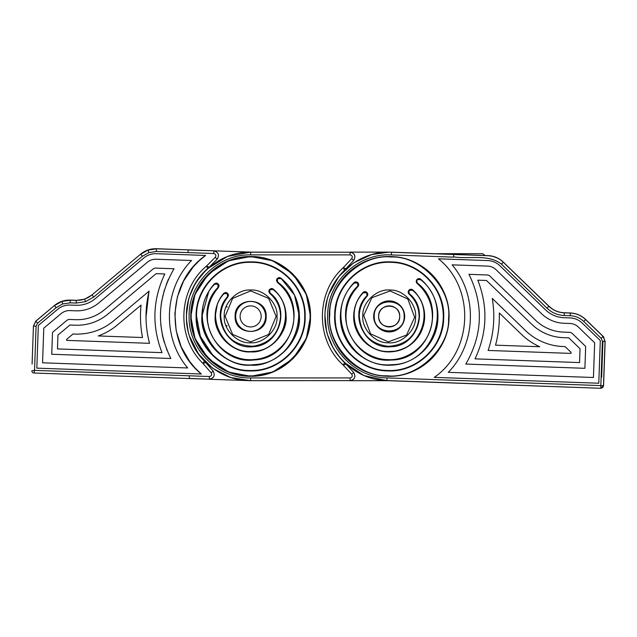 <?xml version="1.0" encoding="UTF-8"?>
<svg xmlns="http://www.w3.org/2000/svg" width="637" height="637" viewBox="0 0 637 637"><rect width="100%" height="100%" fill="white"/><g stroke="black" fill="none" stroke-linecap="round" stroke-linejoin="round"><path stroke-width="0.96" d="M398.029 322.123A10.526 10.526 0 0 0 398.969 312.536M398.897 312.345A10.526 10.526 0 0 0 397.998 310.649M397.783 310.33A10.526 10.526 0 0 0 396.628 308.961M396.405 308.746A10.526 10.526 0 0 0 394.948 307.599M394.9 307.567A10.526 10.526 0 0 0 393.061 306.62M393.037 306.612A10.526 10.526 0 0 0 389.183 305.879M389.111 305.879A10.526 10.526 0 0 0 385.305 306.62M385.122 306.692A10.526 10.526 0 0 0 383.418 307.599M383.1 307.814A10.526 10.526 0 0 0 381.738 308.961M381.515 309.192A10.526 10.526 0 0 0 380.369 310.649M380.337 310.697A10.526 10.526 0 0 0 379.389 312.536M379.389 312.552A10.526 10.526 0 0 0 378.657 316.27M249.218 380.679L350.095 380.6L250.644 380.695L209.374 379.262C213.992 378.171 215.282 375.48 213.236 371.196L213.236 371.196M389.549 252.125L350.183 252.125C354.761 253.375 355.956 256.114 353.75 260.326L345.907 268.766A35.465 35.465 0 0 1 344.553 270.144L343.287 267.675L345.907 268.766L353.662 260.414L351.72 258.606C352.779 256.663 352.237 255.421 350.095 254.88L350.095 252.22C354.833 253.192 356.027 255.923 353.662 260.414L353.75 260.326M378.657 316.541A10.526 10.526 0 0 0 379.389 320.284M379.469 320.475A10.526 10.526 0 0 0 380.369 322.171M380.584 322.489A10.526 10.526 0 0 0 381.738 323.851M381.961 324.074A10.526 10.526 0 0 0 383.418 325.22M383.466 325.252A10.526 10.526 0 0 0 385.305 326.2M385.329 326.208A10.526 10.526 0 0 0 389.183 326.94M389.255 326.94A10.526 10.526 0 0 0 393.061 326.2M393.244 326.12A10.526 10.526 0 0 0 394.948 325.22M395.266 325.005A10.526 10.526 0 0 0 396.628 323.851M396.851 323.628A10.526 10.526 0 0 0 397.998 322.171M33.984 373.019A2.214 2.214 0 0 1 31.85 370.726A2.214 2.214 0 0 0 33.984 373.019L189.507 378.553L189.133 375.79L34.525 370.376L31.85 370.726A2.214 2.214 0 0 0 33.984 373.019L118.164 376.021A2.214 2.214 0 0 0 118.235 376.021L33.984 373.019L34.525 370.376L36.102 326.184L37.519 323.27L35.815 321.104L33.443 325.969L35.815 321.104L54.432 305.513L35.815 321.231L33.443 326.088L32.089 364.077M118.164 376.021L113.736 375.862M453.711 254.474L453.655 256.854C469.397 259.442 488.046 253.725 501.423 264.108L547.016 308.204C551.841 312.759 557.558 315.196 564.183 315.506L570.226 315.721C575.45 315.968 579.965 317.887 583.763 321.478L601.217 338.358L602.395 341.297L600.731 388.172A2.659 2.659 -43 0 0 603.478 385.608L605.054 341.392L603.064 336.447L585.61 319.567C581.318 315.514 576.214 313.348 570.322 313.062L564.278 312.847C558.331 312.56 553.195 310.378 548.871 306.293L503.27 262.197C499.034 258.192 494.001 256.026 488.173 255.708L391.468 252.26C357.214 250.158 325.38 279.802 325.029 314.129C322.935 348.383 352.579 380.217 386.898 380.56L600.818 388.275L603.573 385.711L600.818 388.275L596.829 388.132M564.183 315.506L564.286 312.751L570.322 312.966C576.246 313.253 581.358 315.426 585.674 319.495L603.128 336.376L604.019 337.443L603.128 336.376L605.15 341.392L603.573 385.711L386.993 377.9C354.1 377.574 325.682 347.061 327.689 314.216C328.023 281.323 358.535 252.905 391.373 254.919L391.468 252.164L488.181 255.612C494.025 255.939 499.082 258.112 503.334 262.133L548.935 306.222C553.242 310.299 558.362 312.472 564.286 312.751L562.145 312.576M578.571 314.797L574.59 313.523L578.659 314.837M547.016 308.204L548.935 306.222L552.279 308.913M501.685 260.684L500.093 259.514M498.182 258.367L496.382 257.491M496.334 257.475L492.393 256.185M488.173 255.708L492.329 256.17L488.324 255.62M148.923 252.586L156.352 251.48L156.415 248.725L188.257 249.863L156.447 248.82L148.055 250.07L140.673 254.243L142.377 256.281L148.923 252.586L148.055 250.07M92.023 294.883L140.642 254.147L92.023 294.883C87.428 298.634 82.173 300.441 76.249 300.306L70.205 300.091C64.281 299.955 59.018 301.763 54.432 305.513M156.415 248.725C150.491 248.597 145.228 250.405 140.642 254.147M199.54 260.414L205.576 255.453L156.272 253.693A18.401 18.401 0 0 0 143.803 257.977L95.184 298.721A28.147 28.147 0 0 1 76.106 305.274L70.062 305.059A18.401 18.401 0 0 0 57.593 309.343L38.339 325.475L36.819 368.146L201.348 374.007L195.209 368.122M194.842 367.724L189.762 361.585M189.619 361.394L181.226 346.886M181.147 346.711L176.186 330.667M176.146 330.476L174.88 313.715M174.88 313.555L177.381 296.898M177.428 296.746L183.567 281.068M183.655 280.901L193.13 267.014M193.489 266.6L199.031 260.883M156.352 251.48L187.939 252.61L188.249 249.959L187.939 252.602L213.769 253.526C215.887 254.147 216.381 255.405 215.258 257.308L206.507 266.075C177.811 289.843 176.107 337.729 203.036 363.48L205.695 362.485L213.148 371.1C215.33 375.448 214.04 378.139 209.294 379.166L189.507 378.553L189.149 375.886M93.766 297.017L92.054 294.979L84.665 299.151L76.281 300.401L70.237 300.186L61.845 301.436L54.464 305.601L56.167 307.647L62.713 303.945L70.142 302.846L76.185 303.061L85.533 301.667L93.766 297.017L142.377 256.281M199.007 278.114A64.281 64.281 0 0 1 207.686 268.591A35.465 35.465 0 0 0 209.087 267.253L217.225 259.1C219.574 254.967 218.475 252.196 213.952 250.779L188.257 249.863M189.133 375.79L209.382 376.507C211.548 376.045 212.129 374.819 211.142 372.844L203.036 363.48L204.389 361.052A64.281 64.281 0 0 1 196.411 350.931M207.686 268.591A35.465 35.465 0 0 0 209.087 267.253L206.507 266.075L207.686 268.591C180.86 291.396 179.26 336.392 204.389 361.052A35.465 35.465 0 0 1 205.695 362.485A35.465 35.465 0 0 0 204.389 361.052M217.225 259.1L217.137 259.187C219.614 255.007 218.523 252.236 213.857 250.867L213.769 253.526M251.798 252.125L188.249 249.959M215.497 321.207A2.437 2.437 0 0 0 215.497 321.175A35.465 35.465 0 0 1 215.179 316.947M265.597 316.939A14.962 14.962 0 0 1 250.11 331.359A14.962 14.962 0 0 1 235.69 315.88A14.962 14.962 0 0 1 251.177 301.46A14.962 14.962 0 0 1 265.597 316.939M215.927 309.152A2.437 2.437 0 0 0 215.927 309.136A35.465 35.465 0 0 0 215.712 310.243M215.704 310.315A35.465 35.465 0 0 0 215.179 315.769M240.117 316.032A10.526 10.526 0 0 0 250.269 326.932A10.526 10.526 0 0 0 261.162 316.788A10.526 10.526 0 0 0 251.018 305.887A10.526 10.526 0 0 0 240.117 316.032M201.348 374.007C164.617 344.736 166.846 282.032 205.576 255.453M42.56 362.803L187.716 367.971C161.886 337.745 163.621 288.816 191.546 260.501L156.081 259.235A12.859 12.859 0 0 0 147.362 262.229L98.743 302.965A33.689 33.689 0 0 1 75.907 310.808L69.871 310.593A12.859 12.859 0 0 0 61.152 313.587L43.794 328.135L42.56 362.803M167.133 350.557L166.392 348.678M164.203 342.22L162.706 336.543M162.586 336.002L160.827 324.886M160.46 318.994L160.476 313.181M161.042 305.887L161.663 301.524M161.702 301.325L164.378 290.034M166.281 284.452L168.494 279.11M170.843 358.504C156.025 327.983 157.092 298.068 174.036 268.75L155.762 268.097A3.989 3.989 0 0 0 153.055 269.021L104.444 309.765A42.56 42.56 0 0 1 75.588 319.67L69.552 319.455A3.989 3.989 0 0 0 66.845 320.387L52.513 332.395L51.732 354.26L170.843 358.504M57.465 348.917L161.997 352.643C151.694 325.977 152.633 299.748 164.8 273.966L156.161 273.655L108.003 314.009A48.101 48.101 0 0 1 75.397 325.212L69.951 325.013L57.959 335.062L57.465 348.917M147.036 330.914L146.972 330.428M146.16 321.908L146.016 317.33M146.016 317.051L148.899 292.072M149.544 343.327C144.981 326.017 144.846 308.611 149.13 291.117L113.697 320.809A56.964 56.964 0 0 1 75.078 334.075L73.032 333.995L66.686 339.322L66.646 340.373L149.544 343.327M98.281 335.954L142.529 337.53C140.435 326.877 139.941 316.063 141.056 305.107L117.256 325.053A62.506 62.506 0 0 1 98.281 335.954M414.655 317.314L407.839 299.04L390.091 290.934L371.809 297.758L363.711 315.498L370.527 333.78L388.275 341.886L406.557 335.062L414.655 317.314M409.702 289.588A2.659 2.659 0 0 0 408.882 290.313L408.747 290.488A2.659 2.659 0 0 0 408.309 291.372M408.253 291.603A2.659 2.659 0 0 0 408.397 293.076M408.5 293.291A2.659 2.659 0 0 0 409.097 294.071A29.923 29.923 0 0 1 413.485 298.944M416.415 293.681A35.465 35.465 0 0 0 412.776 289.923A2.659 2.659 0 0 0 411.828 289.381M411.574 289.309A2.659 2.659 0 0 0 409.933 289.477M423.04 326.972A35.465 35.465 0 0 0 423.525 307.544M421.845 302.591A35.465 35.465 0 0 0 419.457 297.933M354.1 311.19L354.108 311.143A35.465 35.465 0 0 0 354.092 321.574M354.57 324.153A35.465 35.465 0 0 0 356.593 330.412M357.118 331.558A35.465 35.465 0 0 0 362.907 340.238M363.114 340.453A35.465 35.465 0 0 0 417.593 337.634M417.776 337.395A35.465 35.465 0 0 0 422.642 328.166M363.87 291.857A2.659 2.659 0 0 0 362.986 292.502A35.465 35.465 0 0 0 359.754 296.611M357.166 301.158A35.465 35.465 0 0 0 355.271 306.031M367.573 293.474A2.659 2.659 0 0 0 367.047 292.646L366.729 292.948L366.896 292.479A2.659 2.659 0 0 0 366.004 291.85M365.757 291.762A2.659 2.659 0 0 0 364.117 291.77M418.605 310.936A29.923 29.923 0 0 1 419.09 317.473C416.67 335.572 406.342 345.19 388.116 346.313C370.017 343.892 360.407 333.573 359.276 315.347C359.618 308.053 362.214 301.691 367.071 296.245A2.659 2.659 0 0 0 367.653 293.705M417.721 278.958A2.659 2.659 0 0 0 416.909 279.667L416.773 279.842A2.659 2.659 0 0 0 416.335 280.742M416.279 280.981A2.659 2.659 0 0 0 416.447 282.478M416.55 282.693A2.659 2.659 0 0 0 417.179 283.473A43.228 43.228 0 0 1 418.644 348.041M425.93 284.349A48.77 48.77 0 0 0 420.754 279.245A2.659 2.659 0 0 0 419.815 278.727M419.56 278.664A2.659 2.659 0 0 0 417.952 278.839M424.075 350.485A48.77 48.77 0 0 0 433.893 296.938M433.725 296.555A48.77 48.77 0 0 0 430.286 290.161M428.86 288.051A48.77 48.77 0 0 0 428.231 287.191M342.706 301.651A48.77 48.77 0 0 0 357.994 353.901M358.703 354.475A48.77 48.77 0 0 0 362.023 356.911M363.91 358.113A48.77 48.77 0 0 0 370.384 361.41M377.279 363.703A48.77 48.77 0 0 0 405.896 362.222M412.521 359.228A48.77 48.77 0 0 0 418.62 355.287M420.372 353.893A48.77 48.77 0 0 0 423.422 351.13M354.833 282.087A2.659 2.659 0 0 0 353.949 282.701A48.77 48.77 0 0 0 349.331 288.306M347.332 291.38A48.77 48.77 0 0 0 346.791 292.295M345.596 294.541A48.77 48.77 0 0 0 342.833 301.253M358.496 283.736A2.659 2.659 0 0 0 357.962 282.884L357.644 283.186L357.811 282.724A2.659 2.659 0 0 0 356.935 282.103M356.696 282.008A2.659 2.659 0 0 0 355.072 282M346.512 323.325A43.228 43.228 0 0 1 345.987 314.869C346.504 303.96 350.485 294.517 357.938 286.539A2.659 2.659 0 0 0 358.575 283.967M428.765 279.547A54.089 54.089 0 0 1 426.042 355.995M335.795 325.069A54.089 54.089 0 0 1 336.543 303.976M366.729 292.948L367.071 296.245L367.764 294.549L366.896 292.479L362.986 292.502C357.222 298.944 354.14 306.493 353.742 315.148C352.436 335.213 370.981 353.447 391.014 351.831C411.016 349.1 422.22 337.714 424.624 317.672C424.791 306.644 420.834 297.391 412.776 289.923L408.882 290.313L412.473 290.257C435.995 308.969 421.168 351.465 390.991 351.385C360.988 354.578 341.854 313.834 363.313 292.797L366.578 292.781M345.987 314.869C344.569 337.928 364.539 359.379 387.646 359.61C410.706 361.028 432.157 341.05 432.38 317.951C432.571 304.136 427.507 292.646 417.179 283.473L416.773 279.842L417.179 283.473M357.644 283.186L357.938 286.539L358.679 284.795L357.811 282.724L353.949 282.701C345.533 291.706 341.034 302.36 340.445 314.67C338.677 342.244 364.077 367.326 391.699 365.112C416.279 364.372 437.579 342.65 437.922 318.142C438.137 302.559 432.412 289.588 420.754 279.245L416.909 279.667L420.468 279.579C453.966 305.043 433.861 364.754 391.675 364.667C349.729 369.102 323.58 311.788 354.268 283.003L357.492 283.027M443.233 318.333C445.008 289.477 420.014 262.643 391.11 262.356C362.254 260.581 335.412 285.575 335.134 314.487C333.358 343.343 358.344 370.177 387.256 370.463C416.112 372.239 442.954 347.245 443.233 318.333M409.233 290.576L408.747 290.488L409.097 294.071C415.905 300.393 419.234 308.189 419.09 317.473M345.381 357.198A59.854 59.854 0 0 0 448.997 318.54C450.956 286.61 423.302 256.91 391.317 256.6C359.379 254.633 329.687 282.287 329.369 314.28C327.41 346.209 355.064 375.91 387.049 376.22C418.987 378.187 448.679 350.533 448.997 318.54A59.854 59.854 0 0 0 348.399 272.612M330.937 302.655A59.854 59.854 0 0 0 330.101 325.993M331.272 331.519A59.854 59.854 0 0 0 331.885 333.692M333.111 337.331A59.854 59.854 0 0 0 338.271 347.866M338.613 348.423A59.854 59.854 0 0 0 345.222 357.031M348.224 272.763A59.854 59.854 0 0 0 341.018 280.885M340.636 281.411A59.854 59.854 0 0 0 334.736 291.555M333.255 295.098A59.854 59.854 0 0 0 332.49 297.216M373.672 315.856A15.519 15.519 0 0 0 388.634 331.917A15.519 15.519 0 0 0 404.686 316.963A15.519 15.519 0 0 0 389.733 300.903A15.519 15.519 0 0 0 373.672 315.856M478.57 383.92L600.818 388.275L386.898 380.655L363.99 375.551L344.442 362.572M340.341 358.209L333.262 348.12M333.04 347.714L327.665 335.054M326.478 330.571L324.918 315.044M325.077 311.604L327.155 299.541M328.907 294.071L338.709 276.601L353.408 263.001L371.586 254.585L389.183 252.125M453.727 254.489L453.655 256.854M434.251 377.367C472.973 350.78 475.21 288.083 438.471 258.813L487.775 260.565A18.401 18.401 0 0 1 499.91 265.733L545.503 309.821A28.147 28.147 0 0 0 564.071 317.72L570.107 317.935A18.401 18.401 0 0 1 582.242 323.094L600.301 340.556L598.78 383.227L434.251 377.367M578.388 327.076L594.671 342.825L593.437 377.494L448.273 372.319C476.197 344.004 477.941 295.074 452.103 264.841L487.576 266.107A12.859 12.859 0 0 1 496.056 269.714L541.649 313.802A33.689 33.689 0 0 0 563.872 323.254L569.916 323.469A12.859 12.859 0 0 1 578.388 327.076M465.782 364.069C482.735 334.688 483.802 304.765 468.983 274.316L487.257 274.969A3.989 3.989 0 0 1 489.893 276.084L535.486 320.18A42.56 42.56 0 0 0 563.554 332.116L569.597 332.331A3.989 3.989 0 0 1 572.225 333.454L585.674 346.456L584.893 368.313L465.782 364.069M563.363 337.658L568.801 337.849L580.044 348.726L579.551 362.58L475.019 358.854C487.194 332.992 488.133 306.763 477.822 280.176L486.469 280.487L531.632 324.161A48.101 48.101 0 0 0 563.363 337.658M488.109 350.446C493.89 333.493 495.26 316.143 492.234 298.403L525.469 330.539A56.964 56.964 0 0 0 563.044 346.52L565.083 346.592L571.047 352.349L571.007 353.4L488.109 350.446M499.297 312.934L521.615 334.521A62.506 62.506 0 0 0 539.77 346.743L495.522 345.166C498.365 334.688 499.623 323.946 499.297 312.934M501.423 264.108L503.334 262.133L548.935 306.222C553.242 310.299 558.362 312.472 564.286 312.751L562.2 312.584M501.701 260.692L500.061 259.498M498.166 258.359L492.377 256.185M208.315 358.727L194.994 338.438L190.789 316.406C189.969 284.428 218.658 255.732 250.644 256.56C282.621 255.732 311.318 284.428 310.49 316.406L306.317 338.358L293.092 358.599M225.148 316.406L232.616 298.387L250.644 290.918L268.663 298.387L276.132 316.406L268.663 334.433L250.644 341.902L232.616 334.433L225.148 316.406M196.554 316.406C195.806 345.31 221.74 371.244 250.644 370.495C279.539 371.244 305.473 345.31 304.725 316.406C305.473 287.51 279.539 261.576 250.644 262.325C221.74 261.576 195.806 287.51 196.554 316.406L200.352 336.32L212.392 354.658M399.71 316.406C400.307 329.99 378.06 329.99 378.657 316.406C378.06 302.83 400.299 302.83 399.71 316.406M336.551 279.508L335.723 280.71M388.037 380.695L350.183 380.695C354.761 379.437 355.956 376.706 353.75 372.494L345.907 364.053L343.287 365.144L344.553 362.676C331.734 349.912 325.181 334.489 324.902 316.406C325.181 298.331 331.734 282.908 344.553 270.144M353.718 315.976L353.718 316.844M266.155 316.406C267.014 336.416 234.265 336.424 235.125 316.406C234.265 296.404 267.014 296.396 266.155 316.406M404.145 316.406C404.973 297.113 373.393 297.113 374.222 316.406C373.393 335.707 404.973 335.707 404.145 316.406M292.964 274.093L306.293 294.382L310.49 316.406C311.318 348.391 282.621 377.08 250.644 376.26C218.658 377.08 189.969 348.391 190.789 316.406L194.962 294.461L208.195 274.221M208.323 274.085L228.492 260.804L250.421 256.56M250.644 256.56L272.588 260.732L292.829 273.958M226.796 325.427L226.987 325.913M276.132 316.796L276.132 315.984M208.028 323.668L208.363 325.419M293.84 317.982L293.864 316.406C294.358 338.136 276.1 358.066 254.41 359.467C230.076 362.31 206.707 340.906 207.415 316.406C207.551 305.481 211.197 295.902 218.356 287.669L218.021 287.375C191.235 314.256 216.731 365.304 254.45 359.913C292.526 358.679 308.77 303.976 277.716 282.151L277.445 282.502L276.434 280.415L276.912 278.887L280.599 278.488C314.973 302.742 297.009 363.13 254.856 364.547C213.092 370.471 184.913 314.121 214.558 284.269L218.252 284.014L219.032 285.902L218.356 287.669L219.032 285.902M214.12 293.291L213.403 294.461M208.602 306.365L207.869 310.187M294.533 295.146L299.406 316.406C301.508 340.644 274.873 367.278 250.644 365.176C226.414 367.278 199.771 340.644 201.873 316.406L208.801 291.356M208.992 291.037L214.223 283.975L216.086 283.083M279.906 277.66L280.869 278.146C292.893 288.067 299.072 300.823 299.406 316.406C300.083 342.467 276.697 365.845 250.644 365.176C224.582 365.845 201.204 342.467 201.873 316.406C202.017 304.088 206.133 293.275 214.223 283.975L217.782 284.174M293.864 316.406C293.553 302.575 288.083 291.276 277.445 282.502L276.434 280.415L277.039 278.703L278.791 277.605M280.535 317.744L280.567 316.406C279.133 333.382 270.032 343.319 253.247 346.217C233.731 345.748 222.894 335.81 220.713 316.406L221.365 322.625M220.713 316.406C220.792 309.112 223.165 302.655 227.823 297.049L227.552 297.368M225.02 300.951L224.606 301.651M221.469 309.741L220.967 312.512M272.31 288.593L273.273 289.102C281.594 296.301 285.87 305.41 286.109 316.406C287.637 334.035 268.265 353.408 250.644 351.879C233.023 353.408 213.65 334.035 215.171 316.406L217.305 304.303M271.179 288.521L269.395 289.628L273.273 289.102C281.61 296.301 285.886 305.402 286.109 316.406C286.594 335.365 269.594 352.365 250.644 351.879C231.693 352.365 214.685 335.365 215.179 316.406C215.266 307.759 218.077 300.099 223.611 293.45L225.49 292.51M280.567 316.406C280.376 307.114 276.769 299.438 269.746 293.378L268.79 291.332L269.268 289.803L272.986 289.445C297.161 307.305 283.847 350.302 253.693 351.298C223.818 355.557 203.243 315.522 223.945 293.737L227.68 293.442L228.452 295.329L227.823 297.049L227.489 296.762C209.549 315.657 227.393 350.35 253.287 346.663C279.428 345.803 290.974 308.531 270.032 293.036L269.746 293.378L268.79 291.332L269.268 289.803L269.762 289.875M207.447 268.806L227.489 256.44L250.644 252.125L350.095 252.22L250.644 252.22C216.333 251.344 185.574 282.095 186.45 316.406C185.574 350.724 216.333 381.475 250.644 380.6L250.644 377.94C217.75 378.784 188.273 349.299 189.109 316.406C188.273 283.521 217.75 254.036 250.644 254.88L350.095 254.88M335.603 351.935L336.495 353.232M205.64 270.502L196.976 281.021M194.556 284.994L189.531 296.452M188.504 299.931L186.362 315.482M186.41 318.978L188.138 331.447M189.396 335.938L198.481 353.981L212.71 368.313L230.69 377.518L250.644 380.695M350.095 377.94C352.237 377.399 352.779 376.156 351.72 374.214L353.662 372.406C356.027 376.897 354.833 379.628 350.095 380.6L350.095 377.94L250.644 377.94M292.964 358.727L272.787 372.008L250.867 376.26M250.644 376.26L228.691 372.088L208.458 358.862M344.553 362.676A35.465 35.465 0 0 1 345.907 364.053M227.051 306.747L226.876 307.177M290.201 299L289.493 297.463M284.699 289.787L283.951 288.856M278.839 277.597L279.858 277.644M277.406 278.958L280.869 278.146L294.469 295.027M216.134 283.083L217.145 283.25M217.193 283.274L218.252 284.014M218.825 284.882L219.009 285.551M278.146 304.629L277.764 303.777M274.571 298.442L274.053 297.774M271.219 288.513L272.262 288.577M225.53 292.51L226.565 292.678M226.605 292.694L227.52 293.291L227.202 293.601M228.253 294.31L228.436 294.979M228.452 295.329L227.823 297.049M227.68 293.442L223.945 293.737M482.997 253.876L485.028 255.501L482.997 253.876A0.908 0.908 0 0 0 482.432 253.677L437.842 253.677A0.908 0.908 0 0 0 437.388 253.805M482.432 253.677L477.997 253.677M442.277 253.677L437.842 253.677M437.261 253.892L430.532 253.653M602.936 341.313L601.654 377.247L602.936 341.313M76.249 300.306L76.185 303.061M70.142 302.846L70.205 300.091M37.519 323.27L56.167 307.647M62.713 303.945L61.845 301.436M84.665 299.151L85.533 301.667M189.5 378.466L209.294 379.166L209.382 376.507M211.142 372.844L213.148 371.1M215.258 257.308L217.137 259.187M33.443 326.088L36.102 326.184M362.819 315.474C362.15 302.328 377.064 288.45 390.123 290.05C403.261 289.381 417.147 304.287 415.547 317.345C416.216 330.492 401.302 344.37 388.244 342.77C375.105 343.439 361.219 328.525 362.819 315.474M357.62 286.228C329.894 312.146 353.551 364.069 391.437 360.016C429.537 360.136 447.715 306.055 417.466 283.139M409.097 290.751L409.097 294.071M366.745 295.95C348.144 314.192 364.746 349.506 390.752 346.735C416.909 346.807 429.776 309.972 409.392 293.745M443.678 318.349C445.47 289.254 420.269 262.197 391.126 261.911C362.031 260.127 334.974 285.32 334.688 314.471C332.896 343.558 358.098 370.623 387.24 370.901C416.335 372.693 443.392 347.499 443.678 318.349M448.552 318.524C452.159 289.11 420.89 255.533 391.301 257.037C361.888 253.43 328.31 284.707 329.815 314.296C326.208 343.701 357.476 377.287 387.065 375.782C416.479 379.389 450.056 348.113 448.552 318.524M453.64 257.133L391.373 254.919M386.898 380.655L386.993 377.9M488.181 255.612C494.025 255.939 499.082 258.112 503.334 262.133M570.226 315.721L570.322 312.966C576.246 313.253 581.358 315.426 585.674 319.495L603.128 336.376L605.15 341.392L603.573 385.711M564.286 312.751L570.322 312.966M583.763 321.478L585.674 319.495M601.217 338.358L603.128 336.376M602.395 341.297L605.15 341.392M310.044 316.406C312.608 286.889 280.161 254.442 250.644 257.006C221.119 254.442 188.671 286.889 191.235 316.406C188.671 345.931 221.119 378.378 250.644 375.814C280.161 378.378 312.608 345.931 310.044 316.406M224.264 316.406C223.125 303.3 237.537 288.895 250.644 290.034C263.75 288.895 278.154 303.3 277.015 316.406C278.154 329.52 263.75 343.924 250.644 342.786C237.537 343.924 223.125 329.52 224.264 316.406M305.171 316.406C305.927 345.549 279.778 371.69 250.644 370.941C221.501 371.69 195.36 345.549 196.108 316.406C195.36 287.271 221.501 261.13 250.644 261.879C279.778 261.13 305.927 287.271 305.171 316.406M250.644 252.125L250.644 254.88M351.72 374.214L343.287 365.144C315.45 340.365 315.45 292.455 343.287 267.675L351.72 258.606M218.021 287.375L217.934 284.333M277.278 279.141L277.716 282.151M227.489 296.762L227.361 293.761M269.634 290.058L270.032 293.036"/></g></svg>
